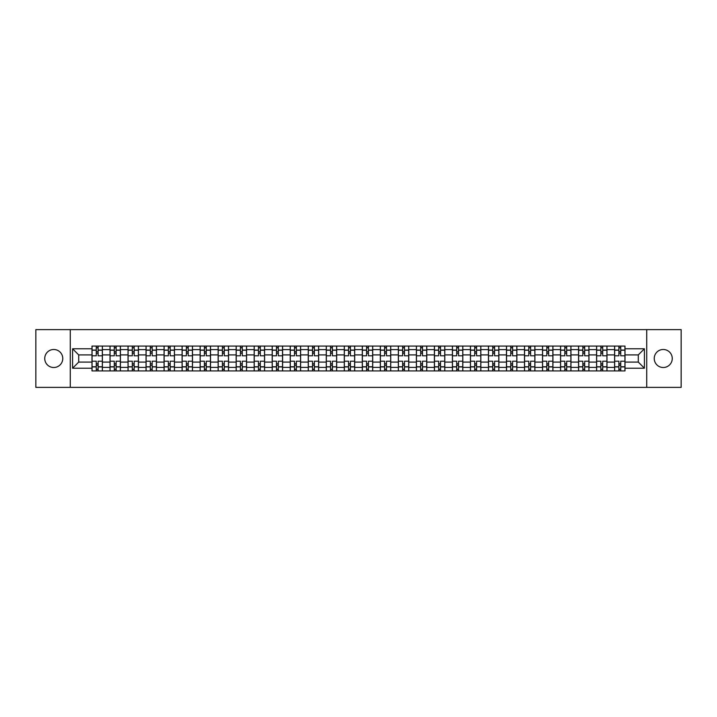 <?xml version="1.0" encoding="UTF-8"?>
<svg xmlns="http://www.w3.org/2000/svg" width="717" height="717" viewBox="0 0 717 717"><rect width="100%" height="100%" fill="white"/><g stroke="black" fill="none" stroke-linecap="round" stroke-linejoin="round"><path stroke-width="1.08" d="M663.243 349.493A9.007 9.007 0 0 0 654.236 358.5A9.007 9.007 0 0 0 663.243 367.507A9.007 9.007 0 0 0 672.259 358.5A9.007 9.007 0 0 0 663.243 349.493M53.757 349.493A9.007 9.007 0 0 0 44.741 358.5A9.007 9.007 0 0 0 53.757 367.507A9.007 9.007 0 0 0 62.764 358.5A9.007 9.007 0 0 0 53.757 349.493M646.725 387.377L681.15 387.377L681.15 329.623L35.85 329.623L35.85 387.377L646.725 387.377L646.725 329.623M110.015 370.922L110.015 349.609L102.388 349.609L102.388 370.922M102.388 349.609L102.388 346.078M110.015 349.609L110.015 346.078M120.411 346.078L120.411 370.922M128.038 370.922L128.038 346.078M138.435 346.078L138.435 370.922M146.053 370.922L146.053 346.078M156.449 346.078L156.449 370.922M164.076 370.922L164.076 346.078M174.473 346.078L174.473 370.922M182.1 370.922L182.1 346.078M192.497 346.078L192.497 370.922M200.124 370.922L200.124 346.078M210.52 346.078L210.52 370.922M218.138 370.922L218.138 346.078M228.535 346.078L228.535 370.922M236.162 370.922L236.162 346.078M246.558 346.078L246.558 370.922M254.185 370.922L254.185 346.078M264.582 346.078L264.582 370.922M272.209 370.922L272.209 346.078M282.606 346.078L282.606 370.922M290.224 370.922L290.224 346.078M300.62 346.078L300.62 370.922M308.247 370.922L308.247 346.078M318.644 346.078L318.644 370.922M326.271 370.922L326.271 346.078M336.667 346.078L336.667 370.922M344.294 370.922L344.294 346.078M354.691 346.078L354.691 370.922M362.309 370.922L362.309 346.078M372.706 346.078L372.706 370.922M380.333 370.922L380.333 346.078M390.729 346.078L390.729 370.922M398.356 370.922L398.356 346.078M408.753 346.078L408.753 370.922M416.38 370.922L416.38 346.078M426.776 346.078L426.776 370.922M434.394 370.922L434.394 346.078M444.791 346.078L444.791 370.922M452.418 370.922L452.418 346.078M462.815 346.078L462.815 370.922M470.442 370.922L470.442 346.078M480.838 346.078L480.838 370.922M488.465 370.922L488.465 346.078M498.862 346.078L498.862 370.922M506.48 370.922L506.48 346.078M516.876 346.078L516.876 370.922M524.503 370.922L524.503 346.078M534.9 346.078L534.9 370.922M542.527 370.922L542.527 346.078M552.924 346.078L552.924 370.922M560.551 370.922L560.551 346.078M570.947 346.078L570.947 370.922M578.565 370.922L578.565 346.078M588.962 346.078L588.962 370.922M596.589 370.922L596.589 346.078M606.985 346.078L606.985 370.922M614.612 370.922L614.612 346.078M614.612 362.085L606.985 362.085M596.589 362.085L588.962 362.085M578.565 362.085L570.947 362.085M560.551 362.085L552.924 362.085M542.527 362.085L534.9 362.085M524.503 362.085L516.876 362.085M506.48 362.085L498.862 362.085M488.465 362.085L480.838 362.085M470.442 362.085L462.815 362.085M452.418 362.085L444.791 362.085M434.394 362.085L426.776 362.085M416.38 362.085L408.753 362.085M398.356 362.085L390.729 362.085M380.333 362.085L372.706 362.085M362.309 362.085L354.691 362.085M344.294 362.085L336.667 362.085M326.271 362.085L318.644 362.085M308.247 362.085L300.62 362.085M290.224 362.085L282.606 362.085M272.209 362.085L264.582 362.085M254.185 362.085L246.558 362.085M236.162 362.085L228.535 362.085M218.138 362.085L210.52 362.085M200.124 362.085L192.497 362.085M182.1 362.085L174.473 362.085M164.076 362.085L156.449 362.085M146.053 362.085L138.435 362.085M128.038 362.085L120.411 362.085M110.015 362.085L102.388 362.085M614.612 354.915L606.985 354.915M596.589 354.915L588.962 354.915M578.565 354.915L570.947 354.915M560.551 354.915L552.924 354.915M542.527 354.915L534.9 354.915M524.503 354.915L516.876 354.915M506.48 354.915L498.862 354.915M488.465 354.915L480.838 354.915M470.442 354.915L462.815 354.915M452.418 354.915L444.791 354.915M434.394 354.915L426.776 354.915M416.38 354.915L408.753 354.915M398.356 354.915L390.729 354.915M380.333 354.915L372.706 354.915M362.309 354.915L354.691 354.915M344.294 354.915L336.667 354.915M326.271 354.915L318.644 354.915M308.247 354.915L300.62 354.915M290.224 354.915L282.606 354.915M272.209 354.915L264.582 354.915M254.185 354.915L246.558 354.915M236.162 354.915L228.535 354.915M218.138 354.915L210.52 354.915M200.124 354.915L192.497 354.915M182.1 354.915L174.473 354.915M164.076 354.915L156.449 354.915M146.053 354.915L138.435 354.915M128.038 354.915L120.411 354.915M110.015 354.915L102.388 354.915M78.709 362.085L91.991 362.085L91.991 354.915L78.709 354.915L78.709 362.085L72.587 368.206L72.587 348.794L91.991 348.794L91.991 354.915M625.009 354.915L625.009 362.085L638.291 362.085L638.291 354.915L625.009 354.915L625.009 346.078L91.991 346.078L91.991 348.794M625.009 348.794L644.413 348.794L644.413 368.206L625.009 368.206L625.009 362.085M91.991 362.085L91.991 370.922L625.009 370.922L625.009 368.206M91.991 368.206L72.587 368.206M70.275 387.377L70.275 329.623M98.112 369.183L96.266 369.183M96.266 347.817L98.112 347.817M116.136 369.183L114.29 369.183M114.29 347.817L116.136 347.817M134.16 369.183L132.313 369.183M132.313 347.817L134.16 347.817M152.183 369.183L150.328 369.183M150.328 347.817L152.183 347.817M170.198 369.183L168.352 369.183M168.352 347.817L170.198 347.817M188.221 369.183L186.375 369.183M186.375 347.817L188.221 347.817M206.245 369.183L204.399 369.183M204.399 347.817L206.245 347.817M224.269 369.183L222.413 369.183M222.413 347.817L224.269 347.817M242.283 369.183L240.437 369.183M240.437 347.817L242.283 347.817M260.307 369.183L258.461 369.183M258.461 347.817L260.307 347.817M278.33 369.183L276.484 369.183M276.484 347.817L278.33 347.817M296.354 369.183L294.499 369.183M294.499 347.817L296.354 347.817M314.369 369.183L312.522 369.183M312.522 347.817L314.369 347.817M332.392 369.183L330.546 369.183M330.546 347.817L332.392 347.817M350.416 369.183L348.57 369.183M348.57 347.817L350.416 347.817M368.43 369.183L366.584 369.183M366.584 347.817L368.43 347.817M386.454 369.183L384.608 369.183M384.608 347.817L386.454 347.817M404.478 369.183L402.631 369.183M402.631 347.817L404.478 347.817M422.501 369.183L420.646 369.183M420.646 347.817L422.501 347.817M440.516 369.183L438.67 369.183M438.67 347.817L440.516 347.817M458.539 369.183L456.693 369.183M456.693 347.817L458.539 347.817M476.563 369.183L474.717 369.183M474.717 347.817L476.563 347.817M494.587 369.183L492.731 369.183M492.731 347.817L494.587 347.817M512.601 369.183L510.755 369.183M510.755 347.817L512.601 347.817M530.625 369.183L528.779 369.183M528.779 347.817L530.625 347.817M548.648 369.183L546.802 369.183M546.802 347.817L548.648 347.817M566.672 369.183L564.817 369.183M564.817 347.817L566.672 347.817M584.687 369.183L582.84 369.183M582.84 347.817L584.687 347.817M602.71 369.183L600.864 369.183M600.864 347.817L602.71 347.817M620.734 369.183L618.888 369.183M618.888 347.817L620.734 347.817M72.587 348.794L78.709 354.915M638.291 362.085L644.413 368.206M638.291 354.915L644.413 348.794M102.334 370.922L102.334 355.784L98.112 355.784L98.112 346.078M96.266 346.078L96.266 355.784L92.054 355.784L92.054 346.078M102.334 355.784L102.334 346.078M92.054 370.922L92.054 361.216L96.266 361.216L96.266 370.922M98.112 370.922L98.112 361.216L102.334 361.216M96.266 353.248L98.112 353.248M92.054 361.216L92.054 355.784M98.112 363.752L96.266 363.752M98.112 369.416L96.266 369.416M96.266 365.258L98.112 365.258M98.112 351.742L96.266 351.742M96.266 347.584L98.112 347.584M120.357 370.922L120.357 355.784L116.136 355.784L116.136 346.078M114.29 346.078L114.29 355.784L110.068 355.784L110.068 346.078M120.357 355.784L120.357 346.078M110.068 370.922L110.068 361.216L114.29 361.216L114.29 370.922M116.136 370.922L116.136 361.216L120.357 361.216M114.29 353.248L116.136 353.248M110.068 361.216L110.068 355.784M116.136 363.752L114.29 363.752M116.136 369.416L114.29 369.416M114.29 365.258L116.136 365.258M116.136 351.742L114.29 351.742M114.29 347.584L116.136 347.584M138.372 370.922L138.372 355.784L134.16 355.784L134.16 346.078M132.313 346.078L132.313 355.784L128.092 355.784L128.092 346.078M138.372 355.784L138.372 346.078M128.092 370.922L128.092 361.216L132.313 361.216L132.313 370.922M134.16 370.922L134.16 361.216L138.372 361.216M132.313 353.248L134.16 353.248M128.092 361.216L128.092 355.784M134.16 363.752L132.313 363.752M134.16 369.416L132.313 369.416M132.313 365.258L134.16 365.258M134.16 351.742L132.313 351.742M132.313 347.584L134.16 347.584M156.396 370.922L156.396 355.784L152.183 355.784L152.183 346.078M150.328 346.078L150.328 355.784L146.116 355.784L146.116 346.078M156.396 355.784L156.396 346.078M146.116 370.922L146.116 361.216L150.328 361.216L150.328 370.922M152.183 370.922L152.183 361.216L156.396 361.216M150.328 353.248L152.183 353.248M146.116 361.216L146.116 355.784M152.183 363.752L150.328 363.752M152.183 369.416L150.328 369.416M150.328 365.258L152.183 365.258M152.183 351.742L150.328 351.742M150.328 347.584L152.183 347.584M174.419 370.922L174.419 355.784L170.198 355.784L170.198 346.078M168.352 346.078L168.352 355.784L164.139 355.784L164.139 346.078M174.419 355.784L174.419 346.078M164.139 370.922L164.139 361.216L168.352 361.216L168.352 370.922M170.198 370.922L170.198 361.216L174.419 361.216M168.352 353.248L170.198 353.248M164.139 361.216L164.139 355.784M170.198 363.752L168.352 363.752M170.198 369.416L168.352 369.416M168.352 365.258L170.198 365.258M170.198 351.742L168.352 351.742M168.352 347.584L170.198 347.584M192.443 370.922L192.443 355.784L188.221 355.784L188.221 346.078M186.375 346.078L186.375 355.784L182.154 355.784L182.154 346.078M192.443 355.784L192.443 346.078M182.154 370.922L182.154 361.216L186.375 361.216L186.375 370.922M188.221 370.922L188.221 361.216L192.443 361.216M186.375 353.248L188.221 353.248M182.154 361.216L182.154 355.784M188.221 363.752L186.375 363.752M188.221 369.416L186.375 369.416M186.375 365.258L188.221 365.258M188.221 351.742L186.375 351.742M186.375 347.584L188.221 347.584M210.457 370.922L210.457 355.784L206.245 355.784L206.245 346.078M204.399 346.078L204.399 355.784L200.177 355.784L200.177 346.078M210.457 355.784L210.457 346.078M200.177 370.922L200.177 361.216L204.399 361.216L204.399 370.922M206.245 370.922L206.245 361.216L210.457 361.216M204.399 353.248L206.245 353.248M200.177 361.216L200.177 355.784M206.245 363.752L204.399 363.752M206.245 369.416L204.399 369.416M204.399 365.258L206.245 365.258M206.245 351.742L204.399 351.742M204.399 347.584L206.245 347.584M228.481 370.922L228.481 355.784L224.269 355.784L224.269 346.078M222.413 346.078L222.413 355.784L218.201 355.784L218.201 346.078M228.481 355.784L228.481 346.078M218.201 370.922L218.201 361.216L222.413 361.216L222.413 370.922M224.269 370.922L224.269 361.216L228.481 361.216M222.413 353.248L224.269 353.248M218.201 361.216L218.201 355.784M224.269 363.752L222.413 363.752M224.269 369.416L222.413 369.416M222.413 365.258L224.269 365.258M224.269 351.742L222.413 351.742M222.413 347.584L224.269 347.584M246.505 370.922L246.505 355.784L242.283 355.784L242.283 346.078M240.437 346.078L240.437 355.784L236.225 355.784L236.225 346.078M246.505 355.784L246.505 346.078M236.225 370.922L236.225 361.216L240.437 361.216L240.437 370.922M242.283 370.922L242.283 361.216L246.505 361.216M240.437 353.248L242.283 353.248M236.225 361.216L236.225 355.784M242.283 363.752L240.437 363.752M242.283 369.416L240.437 369.416M240.437 365.258L242.283 365.258M242.283 351.742L240.437 351.742M240.437 347.584L242.283 347.584M264.528 370.922L264.528 355.784L260.307 355.784L260.307 346.078M258.461 346.078L258.461 355.784L254.239 355.784L254.239 346.078M264.528 355.784L264.528 346.078M254.239 370.922L254.239 361.216L258.461 361.216L258.461 370.922M260.307 370.922L260.307 361.216L264.528 361.216M258.461 353.248L260.307 353.248M254.239 361.216L254.239 355.784M260.307 363.752L258.461 363.752M260.307 369.416L258.461 369.416M258.461 365.258L260.307 365.258M260.307 351.742L258.461 351.742M258.461 347.584L260.307 347.584M282.543 370.922L282.543 355.784L278.33 355.784L278.33 346.078M276.484 346.078L276.484 355.784L272.263 355.784L272.263 346.078M282.543 355.784L282.543 346.078M272.263 370.922L272.263 361.216L276.484 361.216L276.484 370.922M278.33 370.922L278.33 361.216L282.543 361.216M276.484 353.248L278.33 353.248M272.263 361.216L272.263 355.784M278.33 363.752L276.484 363.752M278.33 369.416L276.484 369.416M276.484 365.258L278.33 365.258M278.33 351.742L276.484 351.742M276.484 347.584L278.33 347.584M300.566 370.922L300.566 355.784L296.354 355.784L296.354 346.078M294.499 346.078L294.499 355.784L290.286 355.784L290.286 346.078M300.566 355.784L300.566 346.078M290.286 370.922L290.286 361.216L294.499 361.216L294.499 370.922M296.354 370.922L296.354 361.216L300.566 361.216M294.499 353.248L296.354 353.248M290.286 361.216L290.286 355.784M296.354 363.752L294.499 363.752M296.354 369.416L294.499 369.416M294.499 365.258L296.354 365.258M296.354 351.742L294.499 351.742M294.499 347.584L296.354 347.584M318.59 370.922L318.59 355.784L314.369 355.784L314.369 346.078M312.522 346.078L312.522 355.784L308.31 355.784L308.31 346.078M318.59 355.784L318.59 346.078M308.31 370.922L308.31 361.216L312.522 361.216L312.522 370.922M314.369 370.922L314.369 361.216L318.59 361.216M312.522 353.248L314.369 353.248M308.31 361.216L308.31 355.784M314.369 363.752L312.522 363.752M314.369 369.416L312.522 369.416M312.522 365.258L314.369 365.258M314.369 351.742L312.522 351.742M312.522 347.584L314.369 347.584M336.605 370.922L336.605 355.784L332.392 355.784L332.392 346.078M330.546 346.078L330.546 355.784L326.325 355.784L326.325 346.078M336.605 355.784L336.605 346.078M326.325 370.922L326.325 361.216L330.546 361.216L330.546 370.922M332.392 370.922L332.392 361.216L336.605 361.216M330.546 353.248L332.392 353.248M326.325 361.216L326.325 355.784M332.392 363.752L330.546 363.752M332.392 369.416L330.546 369.416M330.546 365.258L332.392 365.258M332.392 351.742L330.546 351.742M330.546 347.584L332.392 347.584M354.628 370.922L354.628 355.784L350.416 355.784L350.416 346.078M348.57 346.078L348.57 355.784L344.348 355.784L344.348 346.078M354.628 355.784L354.628 346.078M344.348 370.922L344.348 361.216L348.57 361.216L348.57 370.922M350.416 370.922L350.416 361.216L354.628 361.216M348.57 353.248L350.416 353.248M344.348 361.216L344.348 355.784M350.416 363.752L348.57 363.752M350.416 369.416L348.57 369.416M348.57 365.258L350.416 365.258M350.416 351.742L348.57 351.742M348.57 347.584L350.416 347.584M372.652 370.922L372.652 355.784L368.43 355.784L368.43 346.078M366.584 346.078L366.584 355.784L362.372 355.784L362.372 346.078M372.652 355.784L372.652 346.078M362.372 370.922L362.372 361.216L366.584 361.216L366.584 370.922M368.43 370.922L368.43 361.216L372.652 361.216M366.584 353.248L368.43 353.248M362.372 361.216L362.372 355.784M368.43 363.752L366.584 363.752M368.43 369.416L366.584 369.416M366.584 365.258L368.43 365.258M368.43 351.742L366.584 351.742M366.584 347.584L368.43 347.584M390.675 370.922L390.675 355.784L386.454 355.784L386.454 346.078M384.608 346.078L384.608 355.784L380.395 355.784L380.395 346.078M390.675 355.784L390.675 346.078M380.395 370.922L380.395 361.216L384.608 361.216L384.608 370.922M386.454 370.922L386.454 361.216L390.675 361.216M384.608 353.248L386.454 353.248M380.395 361.216L380.395 355.784M386.454 363.752L384.608 363.752M386.454 369.416L384.608 369.416M384.608 365.258L386.454 365.258M386.454 351.742L384.608 351.742M384.608 347.584L386.454 347.584M408.69 370.922L408.69 355.784L404.478 355.784L404.478 346.078M402.631 346.078L402.631 355.784L398.41 355.784L398.41 346.078M408.69 355.784L408.69 346.078M398.41 370.922L398.41 361.216L402.631 361.216L402.631 370.922M404.478 370.922L404.478 361.216L408.69 361.216M402.631 353.248L404.478 353.248M398.41 361.216L398.41 355.784M404.478 363.752L402.631 363.752M404.478 369.416L402.631 369.416M402.631 365.258L404.478 365.258M404.478 351.742L402.631 351.742M402.631 347.584L404.478 347.584M426.714 370.922L426.714 355.784L422.501 355.784L422.501 346.078M420.646 346.078L420.646 355.784L416.434 355.784L416.434 346.078M426.714 355.784L426.714 346.078M416.434 370.922L416.434 361.216L420.646 361.216L420.646 370.922M422.501 370.922L422.501 361.216L426.714 361.216M420.646 353.248L422.501 353.248M416.434 361.216L416.434 355.784M422.501 363.752L420.646 363.752M422.501 369.416L420.646 369.416M420.646 365.258L422.501 365.258M422.501 351.742L420.646 351.742M420.646 347.584L422.501 347.584M444.737 370.922L444.737 355.784L440.516 355.784L440.516 346.078M438.67 346.078L438.67 355.784L434.457 355.784L434.457 346.078M444.737 355.784L444.737 346.078M434.457 370.922L434.457 361.216L438.67 361.216L438.67 370.922M440.516 370.922L440.516 361.216L444.737 361.216M438.67 353.248L440.516 353.248M434.457 361.216L434.457 355.784M440.516 363.752L438.67 363.752M440.516 369.416L438.67 369.416M438.67 365.258L440.516 365.258M440.516 351.742L438.67 351.742M438.67 347.584L440.516 347.584M462.761 370.922L462.761 355.784L458.539 355.784L458.539 346.078M456.693 346.078L456.693 355.784L452.472 355.784L452.472 346.078M462.761 355.784L462.761 346.078M452.472 370.922L452.472 361.216L456.693 361.216L456.693 370.922M458.539 370.922L458.539 361.216L462.761 361.216M456.693 353.248L458.539 353.248M452.472 361.216L452.472 355.784M458.539 363.752L456.693 363.752M458.539 369.416L456.693 369.416M456.693 365.258L458.539 365.258M458.539 351.742L456.693 351.742M456.693 347.584L458.539 347.584M480.775 370.922L480.775 355.784L476.563 355.784L476.563 346.078M474.717 346.078L474.717 355.784L470.495 355.784L470.495 346.078M480.775 355.784L480.775 346.078M470.495 370.922L470.495 361.216L474.717 361.216L474.717 370.922M476.563 370.922L476.563 361.216L480.775 361.216M474.717 353.248L476.563 353.248M470.495 361.216L470.495 355.784M476.563 363.752L474.717 363.752M476.563 369.416L474.717 369.416M474.717 365.258L476.563 365.258M476.563 351.742L474.717 351.742M474.717 347.584L476.563 347.584M498.799 370.922L498.799 355.784L494.587 355.784L494.587 346.078M492.731 346.078L492.731 355.784L488.519 355.784L488.519 346.078M498.799 355.784L498.799 346.078M488.519 370.922L488.519 361.216L492.731 361.216L492.731 370.922M494.587 370.922L494.587 361.216L498.799 361.216M492.731 353.248L494.587 353.248M488.519 361.216L488.519 355.784M494.587 363.752L492.731 363.752M494.587 369.416L492.731 369.416M492.731 365.258L494.587 365.258M494.587 351.742L492.731 351.742M492.731 347.584L494.587 347.584M516.823 370.922L516.823 355.784L512.601 355.784L512.601 346.078M510.755 346.078L510.755 355.784L506.543 355.784L506.543 346.078M516.823 355.784L516.823 346.078M506.543 370.922L506.543 361.216L510.755 361.216L510.755 370.922M512.601 370.922L512.601 361.216L516.823 361.216M510.755 353.248L512.601 353.248M506.543 361.216L506.543 355.784M512.601 363.752L510.755 363.752M512.601 369.416L510.755 369.416M510.755 365.258L512.601 365.258M512.601 351.742L510.755 351.742M510.755 347.584L512.601 347.584M534.846 370.922L534.846 355.784L530.625 355.784L530.625 346.078M528.779 346.078L528.779 355.784L524.557 355.784L524.557 346.078M534.846 355.784L534.846 346.078M524.557 370.922L524.557 361.216L528.779 361.216L528.779 370.922M530.625 370.922L530.625 361.216L534.846 361.216M528.779 353.248L530.625 353.248M524.557 361.216L524.557 355.784M530.625 363.752L528.779 363.752M530.625 369.416L528.779 369.416M528.779 365.258L530.625 365.258M530.625 351.742L528.779 351.742M528.779 347.584L530.625 347.584M552.861 370.922L552.861 355.784L548.648 355.784L548.648 346.078M546.802 346.078L546.802 355.784L542.581 355.784L542.581 346.078M552.861 355.784L552.861 346.078M542.581 370.922L542.581 361.216L546.802 361.216L546.802 370.922M548.648 370.922L548.648 361.216L552.861 361.216M546.802 353.248L548.648 353.248M542.581 361.216L542.581 355.784M548.648 363.752L546.802 363.752M548.648 369.416L546.802 369.416M546.802 365.258L548.648 365.258M548.648 351.742L546.802 351.742M546.802 347.584L548.648 347.584M570.884 370.922L570.884 355.784L566.672 355.784L566.672 346.078M564.817 346.078L564.817 355.784L560.604 355.784L560.604 346.078M570.884 355.784L570.884 346.078M560.604 370.922L560.604 361.216L564.817 361.216L564.817 370.922M566.672 370.922L566.672 361.216L570.884 361.216M564.817 353.248L566.672 353.248M560.604 361.216L560.604 355.784M566.672 363.752L564.817 363.752M566.672 369.416L564.817 369.416M564.817 365.258L566.672 365.258M566.672 351.742L564.817 351.742M564.817 347.584L566.672 347.584M588.908 370.922L588.908 355.784L584.687 355.784L584.687 346.078M582.84 346.078L582.84 355.784L578.628 355.784L578.628 346.078M588.908 355.784L588.908 346.078M578.628 370.922L578.628 361.216L582.84 361.216L582.84 370.922M584.687 370.922L584.687 361.216L588.908 361.216M582.84 353.248L584.687 353.248M578.628 361.216L578.628 355.784M584.687 363.752L582.84 363.752M584.687 369.416L582.84 369.416M582.84 365.258L584.687 365.258M584.687 351.742L582.84 351.742M582.84 347.584L584.687 347.584M606.932 370.922L606.932 355.784L602.71 355.784L602.71 346.078M600.864 346.078L600.864 355.784L596.643 355.784L596.643 346.078M606.932 355.784L606.932 346.078M596.643 370.922L596.643 361.216L600.864 361.216L600.864 370.922M602.71 370.922L602.71 361.216L606.932 361.216M600.864 353.248L602.71 353.248M596.643 361.216L596.643 355.784M602.71 363.752L600.864 363.752M602.71 369.416L600.864 369.416M600.864 365.258L602.71 365.258M602.71 351.742L600.864 351.742M600.864 347.584L602.71 347.584M624.946 370.922L624.946 355.784L620.734 355.784L620.734 346.078M618.888 346.078L618.888 355.784L614.666 355.784L614.666 346.078M624.946 355.784L624.946 346.078M614.666 370.922L614.666 361.216L618.888 361.216L618.888 370.922M620.734 370.922L620.734 361.216L624.946 361.216M618.888 353.248L620.734 353.248M614.666 361.216L614.666 355.784M620.734 363.752L618.888 363.752M620.734 369.416L618.888 369.416M618.888 365.258L620.734 365.258M620.734 351.742L618.888 351.742M618.888 347.584L620.734 347.584M596.589 349.609L588.962 349.609M578.565 349.609L570.947 349.609M560.551 349.609L552.924 349.609M542.527 349.609L534.9 349.609M524.503 349.609L516.876 349.609M506.48 349.609L498.862 349.609M488.465 349.609L480.838 349.609M470.442 349.609L462.815 349.609M452.418 349.609L444.791 349.609M434.394 349.609L426.776 349.609M416.38 349.609L408.753 349.609M398.356 349.609L390.729 349.609M380.333 349.609L372.706 349.609M362.309 349.609L354.691 349.609M344.294 349.609L336.667 349.609M326.271 349.609L318.644 349.609M308.247 349.609L300.62 349.609M290.224 349.609L282.606 349.609M272.209 349.609L264.582 349.609M254.185 349.609L246.558 349.609M236.162 349.609L228.535 349.609M218.138 349.609L210.52 349.609M200.124 349.609L192.497 349.609M182.1 349.609L174.473 349.609M164.076 349.609L156.449 349.609M146.053 349.609L138.435 349.609M128.038 349.609L120.411 349.609M614.612 349.609L606.985 349.609M596.589 367.391L588.962 367.391M578.565 367.391L570.947 367.391M560.551 367.391L552.924 367.391M542.527 367.391L534.9 367.391M524.503 367.391L516.876 367.391M506.48 367.391L498.862 367.391M488.465 367.391L480.838 367.391M470.442 367.391L462.815 367.391M452.418 367.391L444.791 367.391M434.394 367.391L426.776 367.391M416.38 367.391L408.753 367.391M398.356 367.391L390.729 367.391M380.333 367.391L372.706 367.391M362.309 367.391L354.691 367.391M344.294 367.391L336.667 367.391M326.271 367.391L318.644 367.391M308.247 367.391L300.62 367.391M290.224 367.391L282.606 367.391M272.209 367.391L264.582 367.391M254.185 367.391L246.558 367.391M236.162 367.391L228.535 367.391M218.138 367.391L210.52 367.391M200.124 367.391L192.497 367.391M182.1 367.391L174.473 367.391M164.076 367.391L156.449 367.391M146.053 367.391L138.435 367.391M128.038 367.391L120.411 367.391M110.015 367.391L102.388 367.391M614.612 367.391L606.985 367.391M102.334 350.066L98.112 350.066M96.266 350.066L92.054 350.066M96.266 350.219L92.054 350.219M96.266 366.781L92.054 366.781M96.266 366.934L92.054 366.934M102.334 366.934L98.112 366.934M102.334 350.219L98.112 350.219M102.334 366.781L98.112 366.781M120.357 350.066L116.136 350.066M114.29 350.066L110.068 350.066M114.29 350.219L110.068 350.219M114.29 366.781L110.068 366.781M114.29 366.934L110.068 366.934M120.357 366.934L116.136 366.934M120.357 350.219L116.136 350.219M120.357 366.781L116.136 366.781M138.372 350.066L134.16 350.066M132.313 350.066L128.092 350.066M132.313 350.219L128.092 350.219M132.313 366.781L128.092 366.781M132.313 366.934L128.092 366.934M138.372 366.934L134.16 366.934M138.372 350.219L134.16 350.219M138.372 366.781L134.16 366.781M156.396 350.066L152.183 350.066M150.328 350.066L146.116 350.066M150.328 350.219L146.116 350.219M150.328 366.781L146.116 366.781M150.328 366.934L146.116 366.934M156.396 366.934L152.183 366.934M156.396 350.219L152.183 350.219M156.396 366.781L152.183 366.781M174.419 350.066L170.198 350.066M168.352 350.066L164.139 350.066M168.352 350.219L164.139 350.219M168.352 366.781L164.139 366.781M168.352 366.934L164.139 366.934M174.419 366.934L170.198 366.934M174.419 350.219L170.198 350.219M174.419 366.781L170.198 366.781M192.443 350.066L188.221 350.066M186.375 350.066L182.154 350.066M186.375 350.219L182.154 350.219M186.375 366.781L182.154 366.781M186.375 366.934L182.154 366.934M192.443 366.934L188.221 366.934M192.443 350.219L188.221 350.219M192.443 366.781L188.221 366.781M210.457 350.066L206.245 350.066M204.399 350.066L200.177 350.066M204.399 350.219L200.177 350.219M204.399 366.781L200.177 366.781M204.399 366.934L200.177 366.934M210.457 366.934L206.245 366.934M210.457 350.219L206.245 350.219M210.457 366.781L206.245 366.781M228.481 350.066L224.269 350.066M222.413 350.066L218.201 350.066M222.413 350.219L218.201 350.219M222.413 366.781L218.201 366.781M222.413 366.934L218.201 366.934M228.481 366.934L224.269 366.934M228.481 350.219L224.269 350.219M228.481 366.781L224.269 366.781M246.505 350.066L242.283 350.066M240.437 350.066L236.225 350.066M240.437 350.219L236.225 350.219M240.437 366.781L236.225 366.781M240.437 366.934L236.225 366.934M246.505 366.934L242.283 366.934M246.505 350.219L242.283 350.219M246.505 366.781L242.283 366.781M264.528 350.066L260.307 350.066M258.461 350.066L254.239 350.066M258.461 350.219L254.239 350.219M258.461 366.781L254.239 366.781M258.461 366.934L254.239 366.934M264.528 366.934L260.307 366.934M264.528 350.219L260.307 350.219M264.528 366.781L260.307 366.781M282.543 350.066L278.33 350.066M276.484 350.066L272.263 350.066M276.484 350.219L272.263 350.219M276.484 366.781L272.263 366.781M276.484 366.934L272.263 366.934M282.543 366.934L278.33 366.934M282.543 350.219L278.33 350.219M282.543 366.781L278.33 366.781M300.566 350.066L296.354 350.066M294.499 350.066L290.286 350.066M294.499 350.219L290.286 350.219M294.499 366.781L290.286 366.781M294.499 366.934L290.286 366.934M300.566 366.934L296.354 366.934M300.566 350.219L296.354 350.219M300.566 366.781L296.354 366.781M318.59 350.066L314.369 350.066M312.522 350.066L308.31 350.066M312.522 350.219L308.31 350.219M312.522 366.781L308.31 366.781M312.522 366.934L308.31 366.934M318.59 366.934L314.369 366.934M318.59 350.219L314.369 350.219M318.59 366.781L314.369 366.781M336.605 350.066L332.392 350.066M330.546 350.066L326.325 350.066M330.546 350.219L326.325 350.219M330.546 366.781L326.325 366.781M330.546 366.934L326.325 366.934M336.605 366.934L332.392 366.934M336.605 350.219L332.392 350.219M336.605 366.781L332.392 366.781M354.628 350.066L350.416 350.066M348.57 350.066L344.348 350.066M348.57 350.219L344.348 350.219M348.57 366.781L344.348 366.781M348.57 366.934L344.348 366.934M354.628 366.934L350.416 366.934M354.628 350.219L350.416 350.219M354.628 366.781L350.416 366.781M372.652 350.066L368.43 350.066M366.584 350.066L362.372 350.066M366.584 350.219L362.372 350.219M366.584 366.781L362.372 366.781M366.584 366.934L362.372 366.934M372.652 366.934L368.43 366.934M372.652 350.219L368.43 350.219M372.652 366.781L368.43 366.781M390.675 350.066L386.454 350.066M384.608 350.066L380.395 350.066M384.608 350.219L380.395 350.219M384.608 366.781L380.395 366.781M384.608 366.934L380.395 366.934M390.675 366.934L386.454 366.934M390.675 350.219L386.454 350.219M390.675 366.781L386.454 366.781M408.69 350.066L404.478 350.066M402.631 350.066L398.41 350.066M402.631 350.219L398.41 350.219M402.631 366.781L398.41 366.781M402.631 366.934L398.41 366.934M408.69 366.934L404.478 366.934M408.69 350.219L404.478 350.219M408.69 366.781L404.478 366.781M426.714 350.066L422.501 350.066M420.646 350.066L416.434 350.066M420.646 350.219L416.434 350.219M420.646 366.781L416.434 366.781M420.646 366.934L416.434 366.934M426.714 366.934L422.501 366.934M426.714 350.219L422.501 350.219M426.714 366.781L422.501 366.781M444.737 350.066L440.516 350.066M438.67 350.066L434.457 350.066M438.67 350.219L434.457 350.219M438.67 366.781L434.457 366.781M438.67 366.934L434.457 366.934M444.737 366.934L440.516 366.934M444.737 350.219L440.516 350.219M444.737 366.781L440.516 366.781M462.761 350.066L458.539 350.066M456.693 350.066L452.472 350.066M456.693 350.219L452.472 350.219M456.693 366.781L452.472 366.781M456.693 366.934L452.472 366.934M462.761 366.934L458.539 366.934M462.761 350.219L458.539 350.219M462.761 366.781L458.539 366.781M480.775 350.066L476.563 350.066M474.717 350.066L470.495 350.066M474.717 350.219L470.495 350.219M474.717 366.781L470.495 366.781M474.717 366.934L470.495 366.934M480.775 366.934L476.563 366.934M480.775 350.219L476.563 350.219M480.775 366.781L476.563 366.781M498.799 350.066L494.587 350.066M492.731 350.066L488.519 350.066M492.731 350.219L488.519 350.219M492.731 366.781L488.519 366.781M492.731 366.934L488.519 366.934M498.799 366.934L494.587 366.934M498.799 350.219L494.587 350.219M498.799 366.781L494.587 366.781M516.823 350.066L512.601 350.066M510.755 350.066L506.543 350.066M510.755 350.219L506.543 350.219M510.755 366.781L506.543 366.781M510.755 366.934L506.543 366.934M516.823 366.934L512.601 366.934M516.823 350.219L512.601 350.219M516.823 366.781L512.601 366.781M534.846 350.066L530.625 350.066M528.779 350.066L524.557 350.066M528.779 350.219L524.557 350.219M528.779 366.781L524.557 366.781M528.779 366.934L524.557 366.934M534.846 366.934L530.625 366.934M534.846 350.219L530.625 350.219M534.846 366.781L530.625 366.781M552.861 350.066L548.648 350.066M546.802 350.066L542.581 350.066M546.802 350.219L542.581 350.219M546.802 366.781L542.581 366.781M546.802 366.934L542.581 366.934M552.861 366.934L548.648 366.934M552.861 350.219L548.648 350.219M552.861 366.781L548.648 366.781M570.884 350.066L566.672 350.066M564.817 350.066L560.604 350.066M564.817 350.219L560.604 350.219M564.817 366.781L560.604 366.781M564.817 366.934L560.604 366.934M570.884 366.934L566.672 366.934M570.884 350.219L566.672 350.219M570.884 366.781L566.672 366.781M588.908 350.066L584.687 350.066M582.84 350.066L578.628 350.066M582.84 350.219L578.628 350.219M582.84 366.781L578.628 366.781M582.84 366.934L578.628 366.934M588.908 366.934L584.687 366.934M588.908 350.219L584.687 350.219M588.908 366.781L584.687 366.781M606.932 350.066L602.71 350.066M600.864 350.066L596.643 350.066M600.864 350.219L596.643 350.219M600.864 366.781L596.643 366.781M600.864 366.934L596.643 366.934M606.932 366.934L602.71 366.934M606.932 350.219L602.71 350.219M606.932 366.781L602.71 366.781M624.946 350.066L620.734 350.066M618.888 350.066L614.666 350.066M618.888 350.219L614.666 350.219M618.888 366.781L614.666 366.781M618.888 366.934L614.666 366.934M624.946 366.934L620.734 366.934M624.946 350.219L620.734 350.219M624.946 366.781L620.734 366.781"/></g></svg>
